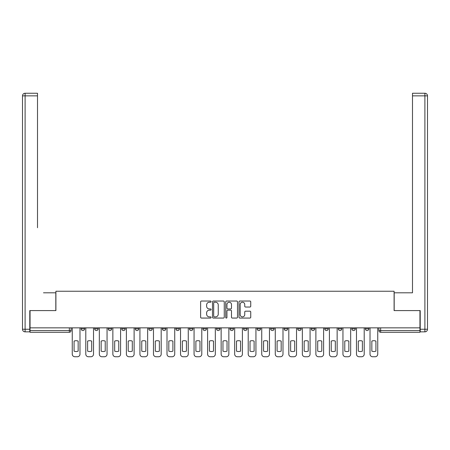 <?xml version="1.0" encoding="UTF-8"?>
<svg xmlns="http://www.w3.org/2000/svg" width="450" height="450" viewBox="0 0 450 450"><rect width="100%" height="100%" fill="white"/><g stroke="black" fill="none" stroke-linecap="round" stroke-linejoin="round"><path stroke-width="0.67" d="M211.118 301.629A0.596 0.596 0 0 0 210.521 301.033L201.476 301.033A0.849 0.849 0 0 0 200.621 301.882L200.621 317.211A0.849 0.849 0 0 0 201.476 318.066L210.521 318.066A0.596 0.596 0 0 0 211.118 317.469A0.596 0.596 0 0 0 210.521 316.873L209.351 316.873A2.723 2.723 0 0 1 206.629 314.145L206.629 312.868A2.723 2.723 0 0 1 209.351 310.146L210.521 310.146A0.596 0.596 0 0 0 211.118 309.549A0.596 0.596 0 0 0 210.521 308.953L209.351 308.953A2.723 2.723 0 0 1 206.629 306.225L206.629 304.948A2.723 2.723 0 0 1 209.351 302.226L210.521 302.226A0.596 0.596 0 0 0 211.118 301.629M365.377 328.809L365.377 327.853L365.377 328.809A1.732 1.732 0 0 0 367.116 330.542A1.732 1.732 0 0 1 365.377 328.809L368.848 328.809A1.732 1.732 0 0 1 367.116 330.542M351.844 328.809L351.844 327.853L351.844 328.809A1.732 1.732 0 0 0 353.582 330.542A1.732 1.732 0 0 1 351.844 328.809L355.314 328.809A1.732 1.732 0 0 1 353.582 330.542M311.243 327.853L311.243 328.809L314.713 328.809A1.732 1.732 0 0 1 312.975 330.542A1.732 1.732 0 0 1 311.243 328.809L311.243 327.853M297.703 327.853L297.703 328.809L301.174 328.809A1.732 1.732 0 0 1 299.441 330.542A1.732 1.732 0 0 1 297.703 328.809L297.703 327.853M230.034 327.853L230.034 328.809L233.505 328.809A1.732 1.732 0 0 1 231.767 330.542A1.732 1.732 0 0 1 230.034 328.809L230.034 327.853M189.428 327.853L189.428 328.809L192.898 328.809A1.732 1.732 0 0 1 191.166 330.542A1.732 1.732 0 0 1 189.428 328.809L189.428 327.853M162.36 327.853L162.36 328.809L165.831 328.809A1.732 1.732 0 0 1 164.093 330.542A1.732 1.732 0 0 1 162.36 328.809L162.36 327.853M148.826 327.853L148.826 328.809L152.297 328.809A1.732 1.732 0 0 1 150.559 330.542A1.732 1.732 0 0 1 148.826 328.809L148.826 327.853M121.753 328.809L121.753 327.853L121.753 328.809A1.732 1.732 0 0 0 123.491 330.542A1.732 1.732 0 0 1 121.753 328.809L125.224 328.809A1.732 1.732 0 0 1 123.491 330.542M94.686 328.809L94.686 327.853L94.686 328.809A1.732 1.732 0 0 0 96.418 330.542A1.732 1.732 0 0 1 94.686 328.809L98.156 328.809A1.732 1.732 0 0 1 96.418 330.542A1.732 1.732 0 0 0 98.156 328.809L98.156 327.853L98.156 328.809M249.891 307.035A0.849 0.849 0 0 0 250.74 306.186L250.74 301.882A0.849 0.849 0 0 0 249.891 301.033L239.839 301.033A0.849 0.849 0 0 0 238.989 301.882L238.989 317.211A0.849 0.849 0 0 0 239.839 318.066L249.891 318.066A0.849 0.849 0 0 0 250.74 317.211L250.74 312.019A0.849 0.849 0 0 0 249.891 311.169L245.588 311.169A0.849 0.849 0 0 0 244.738 312.019L244.738 314.595A2.278 2.278 0 0 1 242.46 316.873A2.278 2.278 0 0 1 240.182 314.595L240.182 304.504A2.278 2.278 0 0 1 242.46 302.226A2.278 2.278 0 0 1 244.738 304.504L244.738 306.186A0.849 0.849 0 0 0 245.588 307.035L249.891 307.035M30.049 327.853L30.049 310.59L55.901 310.59L55.901 291.24L394.099 291.24L394.099 310.59L419.951 310.59L419.951 327.853L30.049 327.853L30.049 330.542L71.089 330.542L71.089 327.853L71.089 330.542A1.732 1.732 0 0 1 69.351 332.28L30.049 332.28L30.049 330.542M224.257 301.882A0.849 0.849 0 0 0 223.403 301.033L213.356 301.033A0.849 0.849 0 0 0 212.501 301.882L212.501 317.211A0.849 0.849 0 0 0 213.356 318.066L223.403 318.066A0.849 0.849 0 0 0 224.257 317.211L224.257 301.882M226.597 301.033L236.644 301.033A0.849 0.849 0 0 1 237.499 301.882L237.499 317.211A0.849 0.849 0 0 1 236.644 318.066L232.346 318.066A0.849 0.849 0 0 1 231.491 317.211L231.491 310.995A0.849 0.849 0 0 0 230.642 310.146L227.79 310.146A0.849 0.849 0 0 0 226.935 310.995L226.935 317.469A0.596 0.596 0 0 1 226.339 318.066A0.596 0.596 0 0 1 225.743 317.469L225.743 301.882A0.849 0.849 0 0 1 226.597 301.033M378.911 327.853L378.911 330.542L419.951 330.542L419.951 332.28L380.649 332.28A1.732 1.732 0 0 1 378.911 330.542M419.951 327.853L419.951 330.542M368.848 327.853L368.848 328.809L368.848 327.853M355.314 327.853L355.314 328.809L355.314 327.853M341.781 327.853L341.781 328.809A1.732 1.732 0 0 1 340.043 330.542A1.732 1.732 0 0 1 338.31 328.809L341.781 328.809L341.781 327.853M338.31 327.853L338.31 328.809M328.247 328.809L328.247 327.853L328.247 328.809A1.732 1.732 0 0 1 326.509 330.542A1.732 1.732 0 0 1 324.776 328.809L328.247 328.809A1.732 1.732 0 0 1 326.509 330.542M324.776 327.853L324.776 328.809M314.713 327.853L314.713 328.809M301.174 327.853L301.174 328.809M287.64 327.853L287.64 328.809A1.732 1.732 0 0 1 285.907 330.542A1.732 1.732 0 0 1 284.169 328.809L287.64 328.809M284.169 327.853L284.169 328.809M274.106 327.853L274.106 328.809A1.732 1.732 0 0 1 272.374 330.542A1.732 1.732 0 0 1 270.636 328.809L274.106 328.809A1.732 1.732 0 0 1 272.374 330.542M270.636 327.853L270.636 328.809M260.572 327.853L260.572 328.809A1.732 1.732 0 0 1 258.834 330.542A1.732 1.732 0 0 1 257.102 328.809A1.732 1.732 0 0 0 258.834 330.542M257.102 327.853L257.102 328.809L260.572 328.809M247.039 327.853L247.039 328.809A1.732 1.732 0 0 1 245.301 330.542A1.732 1.732 0 0 1 243.568 328.809A1.732 1.732 0 0 0 245.301 330.542M243.568 327.853L243.568 328.809L247.039 328.809M233.505 327.853L233.505 328.809A1.732 1.732 0 0 1 231.767 330.542M219.966 327.853L219.966 328.809A1.732 1.732 0 0 1 218.233 330.542A1.732 1.732 0 0 1 216.495 328.809L219.966 328.809M216.495 327.853L216.495 328.809M202.961 327.853L202.961 328.809L206.432 328.809L206.432 327.853L206.432 328.809A1.732 1.732 0 0 1 204.699 330.542A1.732 1.732 0 0 1 202.961 328.809A1.732 1.732 0 0 0 204.699 330.542M192.898 327.853L192.898 328.809M179.364 327.853L179.364 328.809A1.732 1.732 0 0 1 177.626 330.542A1.732 1.732 0 0 1 175.894 328.809L179.364 328.809L179.364 327.853M175.894 327.853L175.894 328.809M165.831 328.809L165.831 327.853L165.831 328.809A1.732 1.732 0 0 1 164.093 330.542M152.297 328.809L152.297 327.853L152.297 328.809A1.732 1.732 0 0 1 150.559 330.542M138.757 327.853L138.757 328.809A1.732 1.732 0 0 1 137.025 330.542A1.732 1.732 0 0 1 135.287 328.809A1.732 1.732 0 0 0 137.025 330.542A1.732 1.732 0 0 0 138.757 328.809L138.757 327.853M135.287 327.853L135.287 328.809L138.757 328.809M125.224 327.853L125.224 328.809M111.69 327.853L111.69 328.809A1.732 1.732 0 0 1 109.957 330.542A1.732 1.732 0 0 1 108.219 328.809A1.732 1.732 0 0 0 109.957 330.542M108.219 327.853L108.219 328.809L111.69 328.809M84.623 327.853L84.623 328.809A1.732 1.732 0 0 1 82.884 330.542A1.732 1.732 0 0 1 81.152 328.809A1.732 1.732 0 0 0 82.884 330.542A1.732 1.732 0 0 0 84.623 328.809L84.623 327.853M81.152 327.853L81.152 328.809L84.623 328.809M69.351 327.853L69.351 332.28A1.732 1.732 0 0 0 71.089 330.542M214.29 302.226A0.596 0.596 0 0 0 213.694 302.822L213.694 316.277A0.596 0.596 0 0 0 214.29 316.873L215.528 316.873A2.723 2.723 0 0 0 218.25 314.145L218.25 304.948A2.723 2.723 0 0 0 215.528 302.226L214.29 302.226M231.491 304.543A2.278 2.278 0 0 0 229.213 302.265A2.278 2.278 0 0 0 226.935 304.543L226.935 308.098A0.849 0.849 0 0 0 227.79 308.953L230.642 308.953A0.849 0.849 0 0 0 231.491 308.098L231.491 304.543M74.081 341.094L74.081 351.141A5.423 5.423 0 0 0 78.159 351.141L78.159 341.094A5.423 5.423 0 0 0 74.081 341.094M72.259 327.853L72.259 354.144A2.604 2.604 0 0 0 74.858 356.749L77.377 356.749A2.604 2.604 0 0 0 79.982 354.144L79.982 327.853M87.615 341.094L87.615 351.141A5.423 5.423 0 0 0 91.693 351.141L91.693 341.094A5.423 5.423 0 0 0 87.615 341.094M85.793 327.853L85.793 354.144A2.604 2.604 0 0 0 88.397 356.749L90.911 356.749A2.604 2.604 0 0 0 93.516 354.144L93.516 327.853M101.149 341.094L101.149 351.141A5.423 5.423 0 0 0 105.227 351.141L105.227 341.094A5.423 5.423 0 0 0 101.149 341.094M99.326 327.853L99.326 354.144A2.604 2.604 0 0 0 101.931 356.749L104.445 356.749A2.604 2.604 0 0 0 107.049 354.144L107.049 327.853M29.79 329.243L29.79 331.847L25.104 331.847A2.604 2.604 0 0 1 22.5 329.243L22.5 95.856L25.104 95.856L25.104 93.251L37.508 93.251L37.508 95.856L25.104 95.856L25.104 329.243L29.79 329.243L29.79 310.59L55.817 310.59L55.817 292.804L43.498 292.804M37.508 95.856L37.508 227.734M25.104 93.251A2.604 2.604 0 0 0 22.5 95.856A2.604 2.604 0 0 1 25.104 93.251M406.502 292.804L412.493 292.804L412.493 93.251L424.896 93.251L412.493 93.251M420.21 329.243L424.896 329.243L424.896 95.856L427.5 95.856A2.604 2.604 0 0 0 424.896 93.251A2.604 2.604 0 0 1 427.5 95.856L427.5 329.243A2.604 2.604 0 0 1 424.896 331.847L420.21 331.847L420.21 310.59L394.183 310.59L394.183 292.804L412.493 292.804L412.493 227.734M424.896 331.847A2.604 2.604 0 0 0 427.5 329.243L424.896 329.243L424.896 331.847M114.683 341.094L114.683 351.141A5.423 5.423 0 0 0 118.761 351.141L118.761 341.094A5.423 5.423 0 0 0 114.683 341.094M112.86 327.853L112.86 354.144A2.604 2.604 0 0 0 115.464 356.749L117.979 356.749A2.604 2.604 0 0 0 120.583 354.144L120.583 327.853M128.216 341.094L128.216 351.141A5.423 5.423 0 0 0 132.294 351.141L132.294 341.094A5.423 5.423 0 0 0 128.216 341.094M126.394 327.853L126.394 354.144A2.604 2.604 0 0 0 128.998 356.749L131.513 356.749A2.604 2.604 0 0 0 134.117 354.144L134.117 327.853M141.756 341.094L141.756 351.141A5.423 5.423 0 0 0 145.828 351.141L145.828 341.094A5.423 5.423 0 0 0 141.756 341.094M139.933 327.853L139.933 354.144A2.604 2.604 0 0 0 142.532 356.749L145.052 356.749A2.604 2.604 0 0 0 147.651 354.144L147.651 327.853M155.289 341.094L155.289 351.141A5.423 5.423 0 0 0 159.368 351.141L159.368 341.094A5.423 5.423 0 0 0 155.289 341.094M153.467 327.853L153.467 354.144A2.604 2.604 0 0 0 156.071 356.749L158.586 356.749A2.604 2.604 0 0 0 161.19 354.144L161.19 327.853M168.823 341.094L168.823 351.141A5.423 5.423 0 0 0 172.901 351.141L172.901 341.094A5.423 5.423 0 0 0 168.823 341.094M167.001 327.853L167.001 354.144A2.604 2.604 0 0 0 169.605 356.749L172.119 356.749A2.604 2.604 0 0 0 174.724 354.144L174.724 327.853M182.357 341.094L182.357 351.141A5.423 5.423 0 0 0 186.435 351.141L186.435 341.094A5.423 5.423 0 0 0 182.357 341.094M180.534 327.853L180.534 354.144A2.604 2.604 0 0 0 183.139 356.749L185.653 356.749A2.604 2.604 0 0 0 188.257 354.144L188.257 327.853M195.891 341.094L195.891 351.141A5.423 5.423 0 0 0 199.969 351.141L199.969 341.094A5.423 5.423 0 0 0 195.891 341.094M194.068 327.853L194.068 354.144A2.604 2.604 0 0 0 196.672 356.749L199.187 356.749A2.604 2.604 0 0 0 201.791 354.144L201.791 327.853M209.424 341.094L209.424 351.141A5.423 5.423 0 0 0 213.502 351.141L213.502 341.094A5.423 5.423 0 0 0 209.424 341.094M207.602 327.853L207.602 354.144A2.604 2.604 0 0 0 210.206 356.749L212.721 356.749A2.604 2.604 0 0 0 215.325 354.144L215.325 327.853M222.964 341.094L222.964 351.141A5.423 5.423 0 0 0 227.036 351.141L227.036 341.094A5.423 5.423 0 0 0 222.964 341.094M221.141 327.853L221.141 354.144A2.604 2.604 0 0 0 223.74 356.749L226.26 356.749A2.604 2.604 0 0 0 228.859 354.144L228.859 327.853M236.498 341.094L236.498 351.141A5.423 5.423 0 0 0 240.576 351.141L240.576 341.094A5.423 5.423 0 0 0 236.498 341.094M234.675 327.853L234.675 354.144A2.604 2.604 0 0 0 237.279 356.749L239.794 356.749A2.604 2.604 0 0 0 242.398 354.144L242.398 327.853M250.031 341.094L250.031 351.141A5.423 5.423 0 0 0 254.109 351.141L254.109 341.094A5.423 5.423 0 0 0 250.031 341.094M248.209 327.853L248.209 354.144A2.604 2.604 0 0 0 250.813 356.749L253.328 356.749A2.604 2.604 0 0 0 255.932 354.144L255.932 327.853M263.565 341.094L263.565 351.141A5.423 5.423 0 0 0 267.643 351.141L267.643 341.094A5.423 5.423 0 0 0 263.565 341.094M261.743 327.853L261.743 354.144A2.604 2.604 0 0 0 264.347 356.749L266.861 356.749A2.604 2.604 0 0 0 269.466 354.144L269.466 327.853M277.099 341.094L277.099 351.141A5.423 5.423 0 0 0 281.177 351.141L281.177 341.094A5.423 5.423 0 0 0 277.099 341.094M275.276 327.853L275.276 354.144A2.604 2.604 0 0 0 277.881 356.749L280.395 356.749A2.604 2.604 0 0 0 282.999 354.144L282.999 327.853M290.632 341.094L290.632 351.141A5.423 5.423 0 0 0 294.711 351.141L294.711 341.094A5.423 5.423 0 0 0 290.632 341.094M288.81 327.853L288.81 354.144A2.604 2.604 0 0 0 291.414 356.749L293.929 356.749A2.604 2.604 0 0 0 296.533 354.144L296.533 327.853M304.172 341.094L304.172 351.141A5.423 5.423 0 0 0 308.244 351.141L308.244 341.094A5.423 5.423 0 0 0 304.172 341.094M302.349 327.853L302.349 354.144A2.604 2.604 0 0 0 304.948 356.749L307.468 356.749A2.604 2.604 0 0 0 310.067 354.144L310.067 327.853M317.706 341.094L317.706 351.141A5.423 5.423 0 0 0 321.784 351.141L321.784 341.094A5.423 5.423 0 0 0 317.706 341.094M315.883 327.853L315.883 354.144A2.604 2.604 0 0 0 318.488 356.749L321.002 356.749A2.604 2.604 0 0 0 323.606 354.144L323.606 327.853M331.239 341.094L331.239 351.141A5.423 5.423 0 0 0 335.317 351.141L335.317 341.094A5.423 5.423 0 0 0 331.239 341.094M329.417 327.853L329.417 354.144A2.604 2.604 0 0 0 332.021 356.749L334.536 356.749A2.604 2.604 0 0 0 337.14 354.144L337.14 327.853M344.773 341.094L344.773 351.141A5.423 5.423 0 0 0 348.851 351.141L348.851 341.094A5.423 5.423 0 0 0 344.773 341.094M342.951 327.853L342.951 354.144A2.604 2.604 0 0 0 345.555 356.749L348.069 356.749A2.604 2.604 0 0 0 350.674 354.144L350.674 327.853M358.307 341.094L358.307 351.141A5.423 5.423 0 0 0 362.385 351.141L362.385 341.094A5.423 5.423 0 0 0 358.307 341.094M356.484 327.853L356.484 354.144A2.604 2.604 0 0 0 359.089 356.749L361.603 356.749A2.604 2.604 0 0 0 364.207 354.144L364.207 327.853M371.841 341.094L371.841 351.141A5.423 5.423 0 0 0 375.919 351.141L375.919 341.094A5.423 5.423 0 0 0 371.841 341.094M370.018 327.853L370.018 354.144A2.604 2.604 0 0 0 372.623 356.749L375.142 356.749A2.604 2.604 0 0 0 377.741 354.144L377.741 327.853M380.649 327.853L380.649 332.28M25.104 331.847L25.104 329.243L22.5 329.243M424.896 93.251L424.896 95.856L412.493 95.856"/></g></svg>
